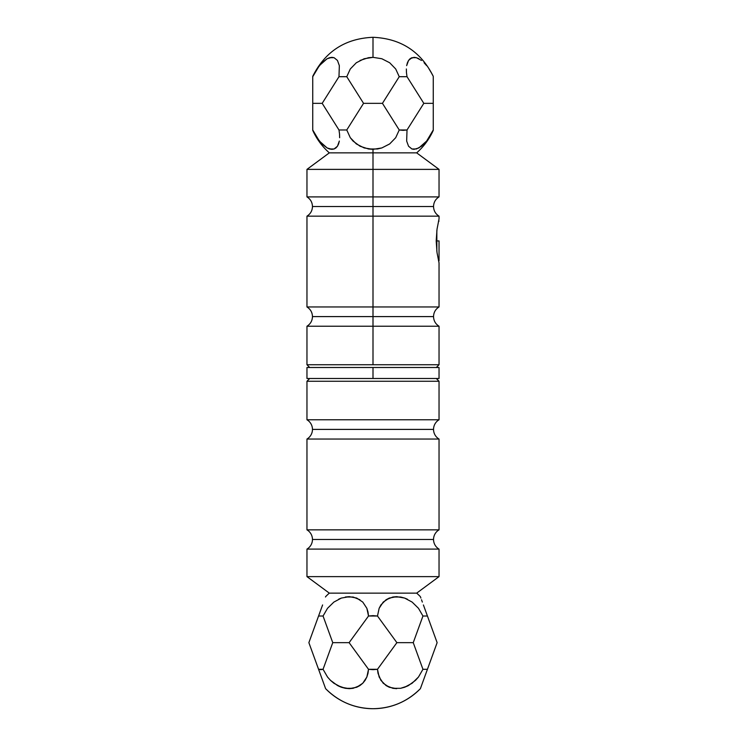<?xml version="1.0" encoding="UTF-8"?>
<svg xmlns="http://www.w3.org/2000/svg" width="746" height="746" viewBox="0 0 746 746"><rect width="100%" height="100%" fill="white"/><g stroke="black" fill="none" stroke-linecap="round" stroke-linejoin="round"><path stroke-width="1.12" d="M306.96 529.846A11.181 11.181 0 0 1 312.462 539.47A11.181 11.181 0 0 0 306.96 529.846L439.04 529.846A11.181 11.181 0 0 0 433.538 539.47A11.181 11.181 0 0 1 439.04 529.846L439.04 439.04L439.04 529.846L306.96 529.846L306.96 439.04A11.181 11.181 0 0 0 306.96 419.774A11.181 11.181 0 0 1 312.462 429.407L433.538 429.407A11.181 11.181 0 0 1 439.04 419.774A11.181 11.181 0 0 0 433.538 429.407L312.462 429.407A11.181 11.181 0 0 1 306.96 439.04L306.96 529.846M306.96 419.774L439.04 419.774L439.04 381.253L439.04 419.774L306.96 419.774L306.96 381.253L309.711 378.502L306.96 381.253L306.96 419.774M433.538 539.47L312.462 539.47L433.538 539.47A11.181 11.181 0 0 0 439.04 549.103L439.04 576.621L416.678 593.135A66.04 66.04 0 0 1 420.39 596.66A66.04 66.04 0 0 0 416.678 593.135L329.322 593.135L306.96 576.621L306.96 549.103A11.181 11.181 0 0 0 312.462 539.47A11.181 11.181 0 0 1 306.96 549.103L306.96 576.621L439.04 576.621L439.04 549.103L306.96 549.103L439.04 549.103A11.181 11.181 0 0 1 433.538 539.47M436.289 378.502L439.04 381.253L306.96 381.253L439.04 381.253L436.289 378.502M433.538 429.407A11.181 11.181 0 0 0 439.04 439.04L306.96 439.04L439.04 439.04A11.181 11.181 0 0 1 433.538 429.407M330.497 680.361L333.872 683.243L341.407 687.262L349.305 688.661L353.119 688.306L359.945 685.555L362.77 683.243L366.855 677.023L368.002 673.302L368.515 669.302L349.119 642.66L368.515 616.019L368.002 612.018L366.855 608.298L362.77 602.078L356.691 598.059L349.305 596.66L356.691 598.059L362.77 602.078L366.855 608.298L368.515 616.019L377.485 616.019L379.145 608.298L380.908 604.95L386.055 599.765L392.881 597.014L400.63 597.014L404.593 598.059L412.128 602.078L418.478 608.298L422.945 616.019L427.43 616.019L437.128 642.66L420.39 688.661A66.04 66.04 0 0 1 325.61 688.661L308.872 642.66L322.598 604.95L318.57 616.019L323.055 616.019L327.522 608.298L333.872 602.078L341.407 598.059L349.305 596.66L341.407 598.059L333.872 602.078L327.522 608.298L323.055 616.019L332.753 642.66L323.055 669.302L327.559 677.07M407.493 686.05L400.63 688.306L392.881 688.306L400.63 688.306L404.593 687.262L412.128 683.243L418.478 677.023L422.945 669.302L413.247 642.66L422.945 616.019L427.43 616.019L424.623 608.298L437.128 642.66L427.43 669.302L422.945 669.302L413.247 642.66L396.881 642.66L377.485 669.302L379.145 677.023L383.23 683.243L389.309 687.262L396.695 688.661L392.881 688.306L386.055 685.555L389.309 687.262M423.402 604.95L425.975 612.018M420.893 598.059L420.39 596.66M325.61 596.66A66.04 66.04 0 0 1 329.322 593.135A66.04 66.04 0 0 0 325.61 596.66L325.489 597.014M349.119 642.66L332.753 642.66L323.055 669.302L320.808 669.675L318.57 669.302L308.872 642.66L318.57 616.019L323.055 616.019L332.753 642.66L349.119 642.66L368.515 616.019L373 615.646L377.485 616.019L396.881 642.66L377.485 669.302L373 669.675L368.515 669.302L349.119 642.66M327.522 677.023L330.506 680.371L327.522 677.023L323.055 669.302L318.57 669.302L320.025 673.302L318.57 669.302M378.017 673.396L377.485 669.302L368.515 669.302L366.855 677.023L365.092 680.371L362.77 683.243L356.691 687.262L349.305 688.661L345.37 688.306L353.119 688.306L345.37 688.306L337.509 685.546M321.377 677.023L325.61 688.661C338.703 701.734 354.499 708.411 373 708.7C391.501 708.411 407.297 701.734 420.39 688.661L420.39 688.661M341.304 687.225L338.488 686.04M408.491 685.546L404.593 687.262M423.402 680.371L427.43 669.302L422.945 669.302L418.478 677.023L415.494 680.371L408.454 685.555M337.546 685.555L330.506 680.371M345.37 688.306L341.407 687.262M359.945 685.555L356.691 687.262M386.055 685.555L380.908 680.371L377.998 673.302M420.511 688.306L421.518 685.555M421.518 599.765L422.357 602.078M377.485 616.019L396.881 642.66L413.247 642.66L422.945 616.019L418.478 608.298L412.128 602.078L404.593 598.059L396.695 596.66L389.309 598.059L383.23 602.078L379.145 608.298L377.485 616.019M349.305 596.66L345.37 597.014L353.119 597.014L359.945 599.765M318.57 616.019L322.598 604.95M338.712 599.169L341.155 598.152M386.055 599.765L389.309 598.059M392.881 597.014L396.695 596.66L404.593 598.059M404.836 598.143L407.344 599.197M439.04 576.621L306.96 576.621L329.322 593.135L416.678 593.135L439.04 576.621M436.289 367.498L439.04 364.747L373 364.747L439.04 364.747L439.04 326.226L306.96 326.226C310.495 323.978 312.332 320.771 312.462 316.593C312.332 312.415 310.495 309.198 306.96 306.96L439.04 306.96L373 306.96L373 316.593L312.462 316.593L433.538 316.593L373 316.593L373 326.226L306.96 326.226L439.04 326.226L373 326.226L373 306.96L306.96 306.96L373 306.96L373 216.154L306.96 216.154C310.495 213.916 312.332 210.708 312.462 206.53C312.332 202.343 310.495 199.135 306.96 196.897L439.04 196.897L373 196.897L373 206.53L373 196.897L306.96 196.897L373 196.897L373 169.379L439.04 169.379L373 169.379L373 152.865L329.322 152.865L373 152.865L373 149.34L364.179 147.941L356.318 143.922L350.294 137.702L346.759 129.981L338.982 129.981L322.188 103.34L338.982 76.698L339.337 65.629L337.453 60.445L334.087 57.694L331.961 57.339L327.112 58.738L319.363 65.629L312.742 76.698L312.742 103.34L322.188 103.34L338.982 76.698L346.759 76.698L350.294 68.977L356.318 62.757L364.179 58.738L373 57.339L364.179 58.738L356.318 62.757L350.294 68.977L346.759 76.698L363.554 103.34L382.446 103.34L399.241 76.698L395.706 68.977L389.682 62.757L381.821 58.738L373 57.339L373 37.3L373 57.339L381.821 58.738L389.682 62.757L395.706 68.977L399.241 76.698L407.018 76.698L423.812 103.34L407.018 129.981L406.663 141.05L408.547 146.235L411.913 148.986L414.039 149.34L418.888 147.941L426.637 141.05L433.258 129.981L426.637 141.05L421.481 146.235L416.389 148.986L411.913 148.986L408.547 146.235L406.663 141.05L407.018 129.981L399.241 129.981L395.706 137.702L389.682 143.922L381.821 147.941L373 149.34L373 152.865L416.678 152.865L373 152.865L373 196.897L439.04 196.897C435.505 199.135 433.668 202.343 433.538 206.53C433.668 210.708 435.505 213.916 439.04 216.154L373 216.154L439.04 216.154L373 216.154L373 206.53L433.538 206.53L312.462 206.53L373 206.53L373 216.154L306.96 216.154L373 216.154L373 306.96L439.04 306.96L439.04 262.937L437.016 252.586L436.196 240.921L437.016 229.246L439.04 218.904L437.016 229.246L436.196 240.921L436.839 240.921L436.196 240.921L437.016 252.586L439.04 262.937M373 364.747L373 326.226L373 364.747L306.96 364.747L373 364.747M373 206.53L312.462 206.53L373 206.53M373 316.593L312.462 316.593L373 316.593M411.913 57.694L410.067 58.738L414.039 57.339L416.389 57.694L411.913 57.694L408.547 60.445L410.067 58.738M433.258 76.698L433.258 129.981L433.258 103.34L423.812 103.34L407.018 129.981L403.129 130.354L399.241 129.981L382.446 103.34L399.241 76.698L407.018 76.698L406.467 72.698L407.018 76.698L423.812 103.34L433.258 103.34L433.258 76.325L431.291 72.698L433.258 76.325C420.828 51.493 400.742 38.484 373 37.3L373 37.3C345.258 38.484 325.172 51.493 312.742 76.325L312.742 130.354C316.658 139.045 322.188 146.542 329.322 152.865L306.96 169.379L373 169.379L306.96 169.379L306.96 196.897M429.062 68.977L431.291 72.698L429.062 68.977M424.082 62.757L426.637 65.629L424.082 62.757M414.039 57.339L416.389 57.694L421.481 60.445L416.389 57.694L418.935 58.757M407.409 62.757L408.547 60.445L406.663 65.629L407.409 62.757M406.356 68.977L406.467 72.698L406.356 68.977M329.611 148.986L331.961 149.34L327.112 147.941L319.363 141.05L312.742 129.981L316.938 137.702L321.918 143.922L327.112 147.941L329.611 148.986L334.087 148.986L331.961 149.34M335.933 147.941L334.087 148.986L337.453 146.235L335.933 147.941M338.591 143.922L337.453 146.235L339.337 141.05L338.591 143.922M339.644 137.702L339.533 133.982L339.644 137.702M312.742 76.698L316.938 68.977L321.918 62.757L327.112 58.738L329.611 57.694L334.087 57.694L337.453 60.445L339.337 65.629L338.982 76.698L346.759 76.698L363.554 103.34L346.759 129.981L338.982 129.981L339.533 133.982L338.982 129.981L322.188 103.34L312.742 103.34L312.742 129.981M360.066 60.445L368.524 57.694L373 57.339L381.821 58.738M331.961 57.339L329.611 57.694M373 149.34L368.524 148.986L377.476 148.986L381.821 147.941L389.561 144.006M389.682 143.922L395.706 137.702L399.241 129.981L382.446 103.34L363.554 103.34L346.759 129.981L350.294 137.702L353.026 141.05L359.992 146.197M360.066 146.235L368.524 148.986M439.04 367.498L306.96 367.498L373 367.498L373 378.502L306.96 378.502L439.04 378.502L439.04 367.498L373 367.498L373 378.502L439.04 378.502M436.839 251.243L436.839 240.921L436.839 251.243M439.04 240.921L436.839 240.921L439.04 240.921L439.04 260.736L439.04 240.921M436.839 230.598L436.839 240.921L436.839 230.598M439.04 326.226C435.505 323.978 433.668 320.771 433.538 316.593C433.668 312.415 435.505 309.198 439.04 306.96M439.04 196.897L439.04 169.379L416.678 152.865C423.812 146.542 429.342 139.045 433.258 130.354M439.04 216.154L439.04 218.904M306.96 306.96L306.96 216.154M309.711 367.498L306.96 364.747L306.96 326.226M306.96 378.502L306.96 367.498M438.517 260.736L439.04 260.736M438.517 221.105L439.04 221.105"/></g></svg>
